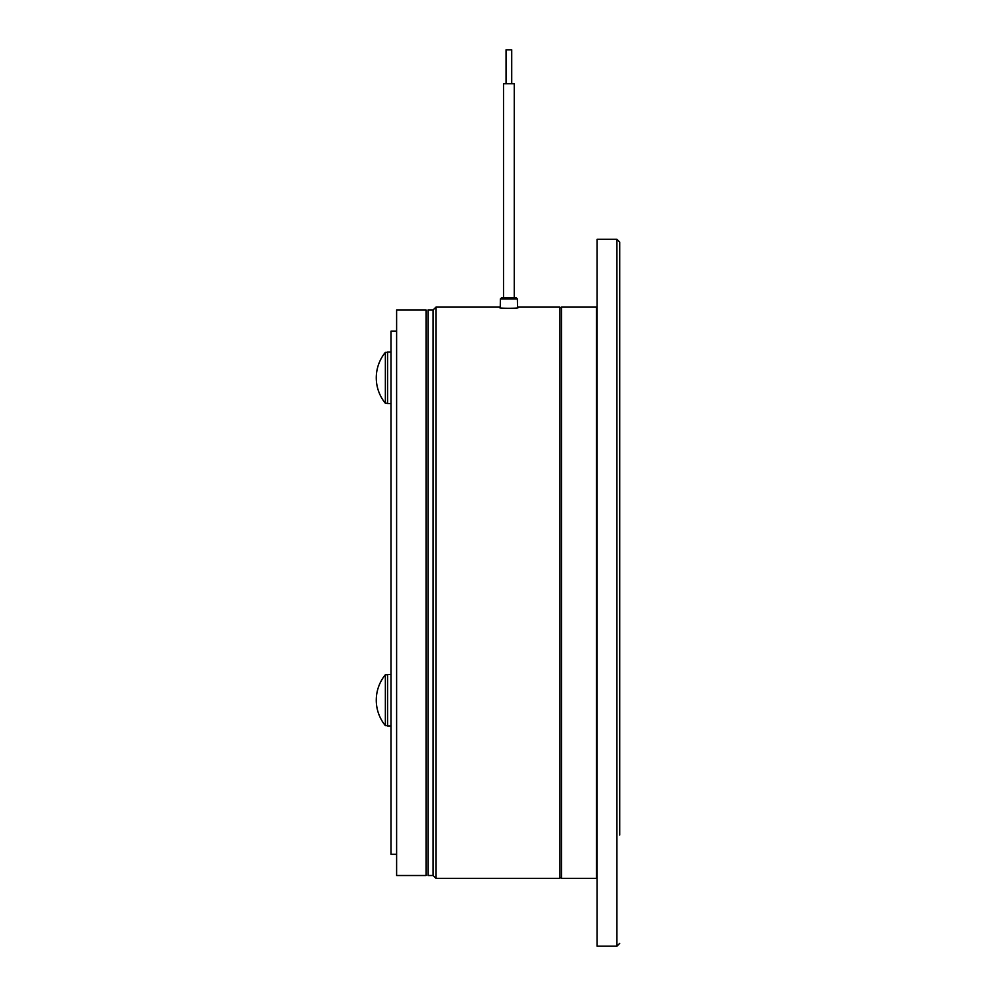 <?xml version="1.0" encoding="UTF-8"?>
<svg xmlns="http://www.w3.org/2000/svg" width="996" height="996" viewBox="0 0 996 996"><rect width="100%" height="100%" fill="white"/><g stroke="black" fill="none" stroke-linecap="round" stroke-linejoin="round"><path stroke-width="1.49" d="M506.068 49.8L511.72 49.8L511.72 83.739L511.72 49.8M514.26 83.739L514.26 297.854L516.252 297.854L514.26 297.854L514.26 83.739L503.515 83.739L503.515 297.854L501.996 297.854M502.905 297.854L514.708 297.854M596.542 878.335L596.542 307.129L561.483 307.129L561.483 878.335L596.542 878.335M514.26 297.854L501.511 297.854L500.39 298.962L500.241 307.864M433.098 875.509L428.019 875.509L428.019 309.955L433.098 309.955L433.098 875.509L435.937 878.335L559.789 878.335L559.789 307.129L517.522 307.129M433.098 309.955L435.937 307.129L435.937 878.335M517.522 307.44L518.219 307.627C518.816 308.511 498.984 308.511 499.556 307.627L500.253 307.44M619.736 738.646L619.736 816.683M616.91 239.264L597.114 239.264L597.114 946.2L616.91 946.2L616.91 239.264L619.736 242.09L619.736 835.059M619.736 714.319L619.736 442.859M619.736 592.732L619.736 350.405M619.736 333.71L619.736 242.09M396.62 592.732L396.62 875.509L426.039 875.509L426.039 309.955L396.62 309.955L396.62 592.732M390.967 725.922L387.581 725.922L387.581 674.454L390.967 674.454L387.581 674.454M396.62 331.158L390.967 331.158L390.967 854.294L396.62 854.294M385.365 725.623L385.365 674.74A40.151 40.151 0 0 0 385.365 725.636L387.581 725.636L385.365 725.636A40.151 40.151 0 0 1 376.264 700.188M385.365 364.374L385.365 352.372A40.151 40.151 0 0 0 385.365 403.268L385.365 364.374M390.967 403.554L387.581 403.554L387.581 352.086L390.967 352.086M517.534 307.864L517.385 298.962L500.39 298.962M506.055 49.8L506.055 83.739L506.055 49.8M503.515 83.739L503.515 297.854M517.385 298.962L516.252 297.854M559.789 877.762L561.483 877.762M616.91 946.2L619.736 943.374M435.937 307.129L500.253 307.129M559.789 307.689L561.483 307.689M387.581 674.74L385.365 674.74M387.581 352.372L385.365 352.372M387.581 403.268L385.365 403.268"/></g></svg>
